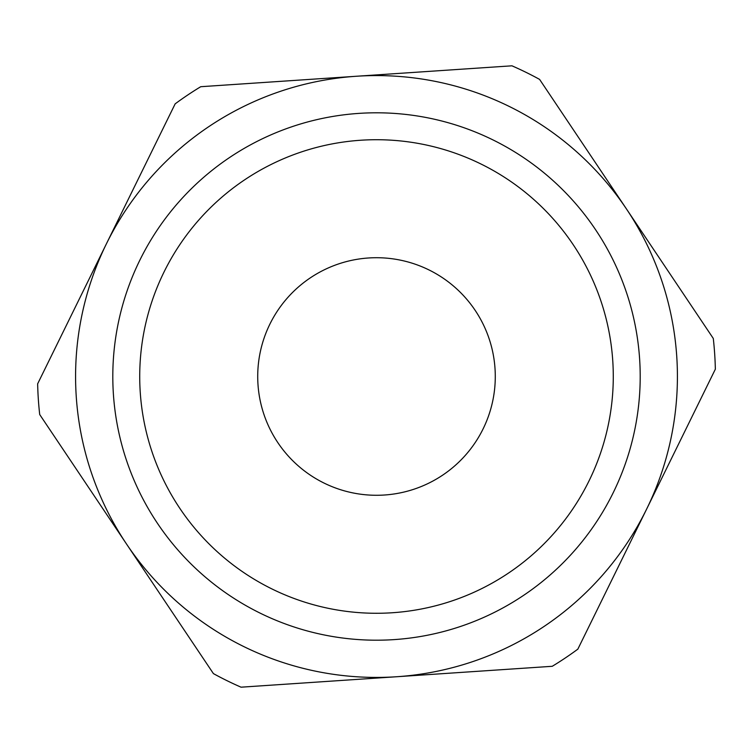 <?xml version="1.0" encoding="UTF-8"?>
<svg xmlns="http://www.w3.org/2000/svg" width="753" height="753" viewBox="0 0 753 753"><rect width="100%" height="100%" fill="white"/><g stroke="black" fill="none" stroke-linecap="round" stroke-linejoin="round"><path stroke-width="1.13" d="M39.711 414.545L213.41 673.606A338.925 338.925 0 0 0 241.054 687.188L552.26 666.292A338.925 338.925 0 0 0 577.843 649.142L715.35 369.186A338.925 338.925 0 0 0 713.289 338.455L539.59 79.394A338.925 338.925 0 0 0 511.946 65.812L200.74 86.708A338.925 338.925 0 0 0 175.157 103.858L37.65 383.814A338.925 338.925 0 0 0 39.711 414.545M646.592 509.169A300.918 300.918 0 0 1 126.56 544.08A300.918 300.918 0 0 1 356.348 76.26A300.918 300.918 0 0 1 646.592 509.169M394.167 639.608A263.701 263.701 0 0 0 595.529 229.646A263.701 263.701 0 0 0 139.813 260.246A263.701 263.701 0 0 0 394.167 639.608M392.36 612.744A236.771 236.771 0 0 1 163.975 272.115A236.771 236.771 0 0 1 573.165 244.64A236.771 236.771 0 0 1 392.36 612.744M384.454 495.013A118.786 118.786 0 0 1 269.885 324.129A118.786 118.786 0 0 1 475.162 310.349A118.786 118.786 0 0 1 384.454 495.013"/></g></svg>
